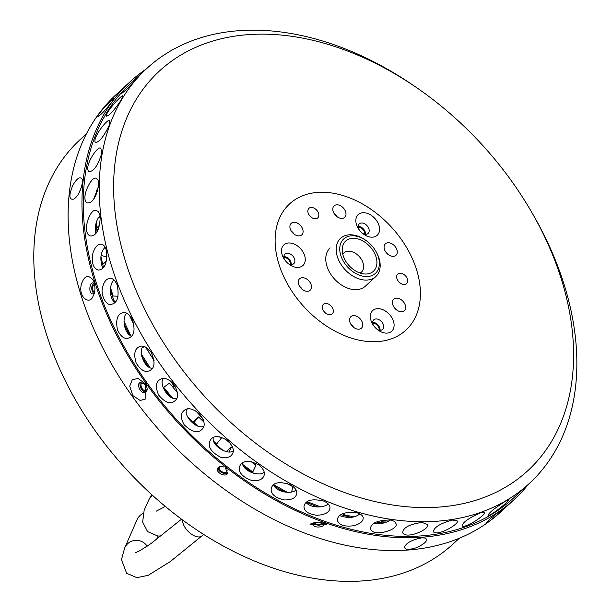 <?xml version="1.0" encoding="UTF-8"?>
<svg xmlns="http://www.w3.org/2000/svg" width="612" height="612" viewBox="0 0 612 612"><rect width="100%" height="100%" fill="white"/><g stroke="black" fill="none" stroke-linecap="round" stroke-linejoin="round"><path stroke-width="0.92" d="M145.962 69.233A283.761 195.526 47.3 0 0 129.843 81.962L115.982 94.73A283.761 195.526 47.3 0 0 164.475 435.905A283.761 195.526 47.3 0 0 500.555 512.106L514.417 499.331A283.761 195.526 47.3 0 0 528.416 484.306M129.843 81.962A283.761 195.526 47.3 0 0 178.344 423.137A283.761 195.526 47.3 0 0 514.417 499.331M502.047 509.559C493.203 516.138 488.032 520.529 486.532 522.747C487.603 523.719 506.966 506.346 504.77 507.731L502.047 509.559M422.066 537.818C413.092 539.486 407.401 542.24 404.991 546.08C403.698 549.668 407.286 550.28 415.755 547.924C425.065 543.785 428.293 540.503 425.439 538.07L422.066 537.818M324.689 523.444C318.577 521.868 313.704 522.158 310.055 524.308L326.808 524.392L324.689 523.444M226.761 468.907L225.155 467.798M145.22 383.655L137.945 378.377L132.223 379.868L129.729 386.126L132.758 395.49L140.194 400.485L145.931 398.879L145.22 383.655L145.786 384.703L140.37 382.538C135.581 383.647 141.372 395.306 145.442 392.208C147.591 390.938 147.706 388.436 145.786 384.703M94.156 282.415L93.406 280.487C88.411 274.214 84.418 275.438 81.427 284.159C77.869 297.608 90.01 305.312 93.085 296.154C95.097 292.658 95.457 288.084 94.156 282.415M82.406 182.697L82.253 179.377C80.21 176.111 77.074 178.077 72.828 185.283C68.689 195.45 68.957 200.063 73.647 199.114C77.663 196.819 80.585 191.349 82.406 182.697M112.004 101.745L113.748 98.93C115.171 95.939 95.87 115.591 98.019 116.464C100.705 115.155 105.371 110.252 112.004 101.745M417.468 88.235A271.805 187.28 47.3 0 0 116.838 151.149A271.805 187.28 47.3 0 0 341.993 491.581A271.805 187.28 47.3 0 0 570.912 320.244A271.805 187.28 47.3 0 0 531.652 212.157A271.805 187.28 47.3 0 0 417.468 88.235L414.752 86.353A282.209 194.448 47.3 0 0 146.842 68.422L130.907 83.11A282.209 194.448 47.3 0 0 179.132 422.41A282.209 194.448 47.3 0 0 513.361 498.183L522.824 489.263M412.695 540.358L415.112 539.402M313.122 523.061L312.847 524.079C313.03 528.569 324.98 527.445 323.771 523.933L323.549 523.084M223.686 466.994C220.71 466.053 218.744 466.428 217.78 468.126C214.812 472.38 226.448 477.903 227.419 473.267L225.491 468.05M94.447 283.455L93.2 282.966C89.497 281.658 88.22 293.791 92.779 293.882L94.217 293.4M81.472 187.173L78.543 193.82M313.092 523.122C317.268 525.869 320.719 525.846 323.442 523.061M94.126 283.241C91.02 285.919 90.882 289.407 93.72 293.691M141.15 382.263C137.822 383.862 142.282 393.279 146.107 391.718M218.285 467.461C216.9 471.469 226.218 475.639 227.695 472.479M146.842 68.422A282.209 194.448 47.3 0 0 195.075 407.714A282.209 194.448 47.3 0 0 529.303 483.495A282.209 194.448 47.3 0 0 574.071 327.244A282.209 194.448 47.3 0 0 533.304 215.019L531.652 212.157M199.596 413.911C192.474 408.219 187.157 407.232 183.631 410.943C180.479 413.796 180.655 418.417 184.181 424.804C191.831 432.095 197.775 433.61 201.991 429.364C205.571 426.059 204.768 420.911 199.596 413.911M173.8 384.198C168.132 378.507 163.496 376.977 159.893 379.608C155.8 382.14 155.356 387.251 158.562 394.947C164.597 402.268 169.807 404.402 174.183 401.342C178.811 398.374 178.681 392.659 173.8 384.198M117.19 284.993C115.048 280.296 112.631 278.093 109.946 278.383C106.45 278.69 104.002 281.635 102.587 287.227C100.215 294.93 106.412 305.969 110.933 304.371C117.351 303.391 119.439 296.935 117.19 284.993M132.192 319.104C129.048 313.987 125.927 311.86 122.805 312.724C117.412 314.055 115.614 319.709 117.405 329.677C120.595 336.37 124.16 339.209 128.084 338.191C134.227 336.493 135.589 330.128 132.192 319.104M151.179 352.39C146.865 346.912 142.978 345 139.528 346.66C134.655 348.649 133.531 354.111 136.155 363.031C140.684 370.122 145.082 372.693 149.336 370.75C154.859 368.348 155.471 362.228 151.179 352.39M101.699 153.528L100.919 148.456C98.234 144.225 83.561 166.931 88.878 171.513C93.498 171.85 97.775 165.86 101.699 153.528M98.654 184.342C98.609 180.953 97.905 179.056 96.558 178.65C92.297 174.114 79.805 198.609 87.179 202.916C92.565 203.261 96.39 197.064 98.654 184.342M106.48 250.721C105.165 246.475 103.39 244.303 101.164 244.203C97.691 244.104 94.959 247.041 92.963 253.016C91.28 262.579 93.047 268.263 98.272 270.053C104.621 269.701 107.36 263.259 106.48 250.721M100.261 216.954C99.634 213.144 98.433 211.079 96.658 210.765C90.798 206.298 81.014 232.537 90.316 235.987C96.298 236.094 99.611 229.752 100.261 216.954M228.077 440.954C219.486 435.545 213.603 435.216 210.436 439.974C207.162 446.102 210.574 451.855 220.657 457.225C226.295 458.403 230.104 457.455 232.093 454.372C234.61 450.998 233.279 446.523 228.077 440.954M258.692 464.799C248.724 459.987 242.444 460.385 239.835 465.984C237.938 471.89 241.855 476.71 251.586 480.443C258.157 481.223 262.242 479.747 263.833 476.021C265.424 472.801 263.711 469.06 258.692 464.799M480.275 512.948C468.517 518.196 462.473 522.526 462.144 525.945C466.145 528.676 487.626 513.346 484.398 512.481L480.275 512.948M505.512 501.243C494.68 508.105 488.866 512.795 488.085 515.312C491.245 516.069 511.288 499.17 508.909 499.721L505.512 501.243M529.303 483.495L514.845 496.814M323.878 501.098C311.852 498.367 305.22 500.172 303.98 506.529C304.08 511.295 308.448 514.21 317.077 515.281C325.079 514.776 329.371 512.374 329.937 508.09C330.258 505.596 328.239 503.271 323.878 501.098M357.186 512.856C344.579 511.51 337.939 513.95 337.288 520.154C338.941 525.142 344.426 526.993 353.751 525.7C360.009 523.979 363.161 521.401 363.207 517.981C363.176 515.931 361.172 514.218 357.186 512.856M390.112 520.009C377.244 520.223 370.681 523.214 370.436 528.99C373.779 537.894 399.965 529.005 395.857 523.482C395.627 521.852 393.715 520.697 390.112 520.009M452.26 520.055C439.837 523.62 433.579 527.552 433.51 531.859C437.863 536.693 460.844 523.13 457.026 520.758L452.26 520.055M422.012 522.426C409.206 524.293 402.78 527.781 402.734 532.899C406.896 539.838 431.452 528.37 427.329 524.43L422.012 522.426M290.83 484.979C279.699 481.07 273.174 482.195 271.246 488.345C270.489 493.762 274.719 497.625 283.937 499.92C291.312 500.126 295.542 498.16 296.636 494.014C297.486 491.115 295.558 488.101 290.83 484.979M137.669 77.609L140.018 74.886C141.51 73.233 122.079 91.043 121.658 93.307C123.731 92.32 129.063 87.088 137.669 77.609M121.398 99.634L122.821 96.053C123.05 93.315 105.019 112.692 106.335 116.173C109.234 115.821 114.253 110.313 121.398 99.634M109.326 125.108L109.716 120.74C108.538 117.129 92.06 138.128 95.327 142.405C99.09 142.512 103.757 136.744 109.326 125.108M186.844 409.122C182.781 415.999 197.416 430.236 203.819 426.159M163.442 378.491C158.324 383.655 168.774 400.86 176.631 398.534M114.046 280.051C109.892 282.668 108.217 297.241 114.903 302.55M126.845 313.313C122.033 316.197 123.387 333.165 131.572 336.133M143.369 346.331C138.121 350.064 143.751 368.126 152.334 368.348M98.448 186.759L93.69 199.084M105.103 247.217C100.406 252.266 99.618 259.274 102.747 268.255M100.047 215.638C96.26 219.823 94.738 225.874 95.487 233.776M213.29 437.534C211.285 445.819 228.375 455.611 233.21 450.784M242.352 462.993C243.056 471.783 260.49 476.878 264.139 472.104M306.092 502.529C311.661 508.886 325.209 507.486 328.131 503.86M339.545 515.61C348.121 518.479 354.891 517.905 359.871 513.912M373.496 523.665C380.595 524.216 386.18 523 390.257 520.032M408.931 525.723L416.818 523.008M273.488 484.842C276.915 492.951 292.949 494.152 295.986 489.868M419.557 282.614A85.833 59.142 47.3 0 0 302.313 195.886A85.833 59.142 47.3 0 0 321.468 322.539A85.833 59.142 47.3 0 0 419.557 282.614M393.967 323.45A14.045 9.677 47.3 0 0 377.78 308.662A14.045 9.677 47.3 0 0 372.501 323.932A14.045 9.677 47.3 0 0 378.407 330.335A14.045 9.677 47.3 0 0 393.967 323.45M305.143 257.751A14.045 9.677 47.3 0 0 288.956 242.964A14.045 9.677 47.3 0 0 283.685 258.233A14.045 9.677 47.3 0 0 289.583 264.636A14.045 9.677 47.3 0 0 305.143 257.751M330.151 247.883A26.01 17.924 47.3 0 0 334.596 279.156A26.01 17.924 47.3 0 0 365.402 286.141A26.01 17.924 47.3 0 0 365.41 286.141L375.799 276.563A26.01 17.924 47.3 0 0 379.922 262.158A26.01 17.924 47.3 0 0 376.166 251.815L375.753 251.104A23.409 16.126 47.3 0 0 365.922 240.432A23.409 16.126 47.3 0 0 340.027 245.848A23.409 16.126 47.3 0 0 359.42 275.171A23.409 16.126 47.3 0 0 379.134 260.414A23.409 16.126 47.3 0 0 375.753 251.104M405.58 306.367A7.803 5.378 47.3 0 0 400.653 299.367A7.803 5.378 47.3 0 0 393.768 299.207A7.803 5.378 47.3 0 0 395.107 308.593A7.803 5.378 47.3 0 0 404.348 310.682A7.803 5.378 47.3 0 0 405.58 306.367M407.592 280.013A6.503 4.483 47.3 0 0 403.484 274.184A6.503 4.483 47.3 0 0 397.746 274.046A6.503 4.483 47.3 0 0 398.856 281.864A6.503 4.483 47.3 0 0 406.559 283.616A6.503 4.483 47.3 0 0 407.592 280.013M397.203 250.966A7.803 5.378 47.3 0 0 392.277 243.966A7.803 5.378 47.3 0 0 385.392 243.813A7.803 5.378 47.3 0 0 386.723 253.192A7.803 5.378 47.3 0 0 395.964 255.288A7.803 5.378 47.3 0 0 397.203 250.966M345.925 213.037A7.803 5.378 47.3 0 0 340.999 206.037A7.803 5.378 47.3 0 0 334.114 205.877A7.803 5.378 47.3 0 0 335.445 215.263A7.803 5.378 47.3 0 0 344.686 217.359A7.803 5.378 47.3 0 0 345.925 213.037M318.768 214.315A6.503 4.483 47.3 0 0 314.667 208.478A6.503 4.483 47.3 0 0 308.93 208.348A6.503 4.483 47.3 0 0 310.039 216.166A6.503 4.483 47.3 0 0 317.743 217.91A6.503 4.483 47.3 0 0 318.768 214.315M362.679 323.832A7.803 5.378 47.3 0 0 357.752 316.832A7.803 5.378 47.3 0 0 350.867 316.672A7.803 5.378 47.3 0 0 352.198 326.058A7.803 5.378 47.3 0 0 361.44 328.147A7.803 5.378 47.3 0 0 362.679 323.832M333.28 310.261A6.503 4.483 47.3 0 0 329.18 304.432A6.503 4.483 47.3 0 0 323.434 304.302A6.503 4.483 47.3 0 0 324.551 312.12A6.503 4.483 47.3 0 0 332.247 313.864A6.503 4.483 47.3 0 0 333.28 310.261M303.024 230.502A7.803 5.378 47.3 0 0 298.098 223.502A7.803 5.378 47.3 0 0 291.205 223.342A7.803 5.378 47.3 0 0 292.544 232.728A7.803 5.378 47.3 0 0 301.785 234.824A7.803 5.378 47.3 0 0 303.024 230.502M311.401 285.896A7.803 5.378 47.3 0 0 306.474 278.896A7.803 5.378 47.3 0 0 299.589 278.743A7.803 5.378 47.3 0 0 300.92 288.122A7.803 5.378 47.3 0 0 310.162 290.218A7.803 5.378 47.3 0 0 311.401 285.896M379.455 227.503A14.045 9.677 47.3 0 0 363.268 212.716A14.045 9.677 47.3 0 0 357.997 227.978A14.045 9.677 47.3 0 0 363.895 234.388A14.045 9.677 47.3 0 0 379.455 227.503M377.252 329.47A6.503 4.483 47.3 0 0 382.607 329.386A6.503 4.483 47.3 0 0 383.64 325.783A6.503 4.483 47.3 0 0 379.532 319.954A6.503 4.483 47.3 0 0 373.794 319.824A6.503 4.483 47.3 0 0 373.274 325.148M288.428 263.772A6.503 4.483 47.3 0 0 293.783 263.68A6.503 4.483 47.3 0 0 294.816 260.085A6.503 4.483 47.3 0 0 290.715 254.255A6.503 4.483 47.3 0 0 284.97 254.118A6.503 4.483 47.3 0 0 284.45 259.45M396.653 309.978A7.803 5.378 47.3 0 0 393.845 306.933M388.268 254.584A7.803 5.378 47.3 0 0 385.468 251.54M336.99 216.656A7.803 5.378 47.3 0 0 334.183 213.611M353.744 327.443A7.803 5.378 47.3 0 0 350.944 324.398M294.089 234.121A7.803 5.378 47.3 0 0 291.281 231.076M302.466 289.514A7.803 5.378 47.3 0 0 299.658 286.47M362.74 233.524A6.503 4.483 47.3 0 0 368.095 233.432A6.503 4.483 47.3 0 0 369.128 229.837A6.503 4.483 47.3 0 0 365.02 224A6.503 4.483 47.3 0 0 359.282 223.87A6.503 4.483 47.3 0 0 358.762 229.202M380.09 330.266A6.503 4.483 47.3 0 0 380.037 329.103A6.503 4.483 47.3 0 0 372.708 322.256M291.266 264.568A6.503 4.483 47.3 0 0 291.213 263.405A6.503 4.483 47.3 0 0 283.892 256.558M365.578 234.32A6.503 4.483 47.3 0 0 365.525 233.157A6.503 4.483 47.3 0 0 358.196 226.31M285.246 492.186A267.513 184.319 -132.7 0 1 277.925 488.231A267.513 184.319 -132.7 0 1 274.222 486.142M253.567 473.29A267.513 184.319 -132.7 0 1 243.683 466.421M223.479 450.769A267.513 184.319 -132.7 0 1 214.605 443.157M195.557 425.103A267.513 184.319 -132.7 0 1 187.578 416.764M170.304 396.859A267.513 184.319 -132.7 0 1 163.136 387.725M148.18 366.596A267.513 184.319 -132.7 0 1 141.808 356.567M129.568 334.932A267.513 184.319 -132.7 0 1 124.06 323.878M114.788 302.458A267.513 184.319 -132.7 0 1 110.313 290.272M103.497 267.436A267.513 184.319 -132.7 0 1 100.934 256.367M97.017 231.734A267.513 184.319 -132.7 0 1 96.229 222.776M96.145 194.731A267.513 184.319 -132.7 0 1 96.505 190.049M416.389 523.222A267.513 184.319 -132.7 0 1 415.67 523.268M384.03 522.885A267.513 184.319 -132.7 0 1 376.357 522.044M351.058 517.354A267.513 184.319 -132.7 0 1 340.853 514.669M317.942 507.011A267.513 184.319 -132.7 0 1 306.375 502.291M146.49 385.92L146.161 385.292M459.291 538.277L452.995 544.076A275.056 189.521 -132.7 0 1 221.23 544.894A275.056 189.521 -132.7 0 1 80.233 139.521L86.529 133.722M94.416 292.689C91.647 289.415 91.724 286.661 94.653 284.412M322.21 522.77C320 525.065 317.322 525.073 314.17 522.809M147.14 389.416L146.199 390.357C143.047 392.705 138.717 383.732 142.336 382.982L143.659 382.752M227.205 470.001L226.968 471.263C226.241 474.813 217.329 470.521 219.624 467.346L220.45 466.489M96.635 227.886L99.687 225.071M97.461 191.189L97.247 191.862M96.344 191.969L97.262 191.12M98.899 217.168L100.33 217.727M102.755 264.445L106.442 261.049M98.325 229.217L97.538 229.049L97.752 230.433M96.803 229.722L97.538 229.049M101.37 254.37L101.561 255.64L107.031 256.826M100.965 256.191L101.561 255.64M114.811 302.481L115.683 301.67M110.55 287.785L113.128 296.024L118.055 296.216M112.554 296.56L113.128 296.024M134.059 325.041L129.415 315.188M123.999 321.331L130.807 335.751M154.033 360.43L145.488 347.05M144.547 346.66L142.718 347.402M141.487 354.325L149.986 367.628M186.737 409.558L187.326 409.015M177.472 392.743L169.509 383.112L163.71 387.358L172.393 397.861M163.213 387.817L163.71 387.358M213.848 441.397L216.579 443.991L221.146 438.414L219.471 436.823M203.957 422.096L198.563 416.979L193.996 422.548L197.515 425.891M192.803 422.28L198.563 416.979M193.507 423.007L193.996 422.548M216.082 444.45L216.579 443.991M242.765 464.523L252.794 471.944L255.984 465.212L251.157 461.639M232.889 448.129L231.367 447.005L229.125 451.733M226.432 451.557L231.367 447.005M252.274 472.426L252.794 471.944M291.679 491.872L292.834 486.708L286.623 483.251M273.686 484.689L287.441 492.346M307.201 501.695L320.52 506.843M343.133 513.537L343.286 514.554L353.698 516.819M342.621 515.166L343.286 514.554M381.49 520.391L381.949 521.86L386.44 522.036M381.146 522.602L381.949 521.86M283.907 257.468A5.462 3.764 -132.7 0 1 288.543 259.672A5.462 3.764 -132.7 0 1 290.356 264.468M372.731 323.174A5.462 3.764 -132.7 0 1 377.367 325.37A5.462 3.764 -132.7 0 1 379.18 330.174M358.219 227.22A5.462 3.764 -132.7 0 1 362.855 229.423A5.462 3.764 -132.7 0 1 364.668 234.22M365.922 240.432L365.242 239.958A26.01 17.924 47.3 0 0 340.547 238.305A26.01 17.924 47.3 0 0 344.992 269.578A26.01 17.924 47.3 0 0 375.799 276.563M376.717 259.886A20.51 14.137 47.3 0 0 358.762 239.177A20.51 14.137 47.3 0 0 342.238 248.809A20.51 14.137 47.3 0 0 365.471 274.023A20.51 14.137 47.3 0 0 376.717 259.886M360.101 273.051A13.005 8.958 47.3 0 0 361.44 272.111A13.005 8.958 47.3 0 0 363.505 264.904A13.005 8.958 47.3 0 0 355.297 253.246A13.005 8.958 47.3 0 0 343.814 252.978A13.005 8.958 47.3 0 0 342.766 254.24M203.406 419.97L202.549 420.758M203.215 419.472L202.19 420.421M174.933 385.805L172.982 387.304M149.504 350.171L148.219 351.326M133.355 321.996L132.842 322.463M174.183 386.195L170.473 380.947M202.924 418.784L195.672 410.797M230.686 443.731L224.941 438.766M143.216 513.376A13.005 12.829 -107.3 0 0 137.004 519.802L124.672 547.954A13.005 12.829 -107.3 0 0 124.641 548.031L121.459 559.636L126.623 573.276L136.92 577.667L148.173 575.326L170.442 561.479L201.845 535.967A13.005 6.816 -134.3 0 1 189.919 533.006A13.005 6.816 -134.3 0 1 182.644 520.001M124.672 547.954A13.005 12.829 -107.3 0 1 147.148 546.218M161.124 535.974L157.873 536.051L147.591 531.621L142.642 522.112L144.157 510.247L148.907 499.683A13.005 12.928 -88.8 0 1 148.923 499.644A13.005 12.928 -88.8 0 1 152.579 495.368M201.845 535.967L203.643 534.414M135.405 552.728L140.232 550.517L150.858 543.647L181.535 519.183M158.057 536.058L156.565 539.47M156.435 511.104L165.339 506.445M151.654 494.527L148.923 499.644"/></g></svg>
